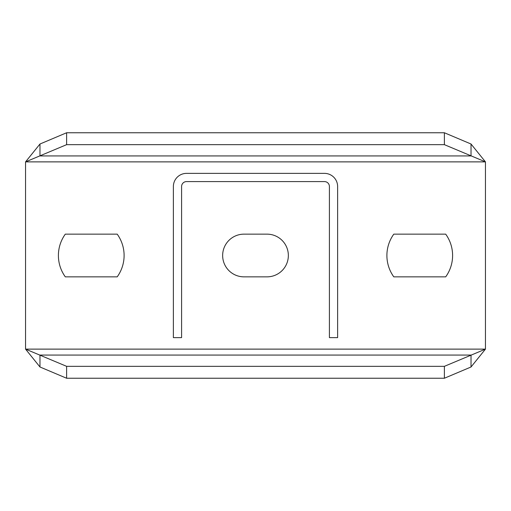 <?xml version="1.0" encoding="UTF-8"?>
<svg xmlns="http://www.w3.org/2000/svg" width="511" height="511" viewBox="0 0 511 511"><rect width="100%" height="100%" fill="white"/><g stroke="black" fill="none" stroke-linecap="round" stroke-linejoin="round"><path stroke-width="0.77" d="M471.027 366.987L471.027 355.075L39.973 355.075L39.973 366.987L25.55 349.122L485.45 349.122L485.45 161.878L444.385 144.664L66.615 144.664L25.55 161.878L25.55 349.122L66.615 366.336L66.615 378.242L444.385 378.242L471.027 366.987L485.45 349.122L444.385 366.336L444.385 378.242M244.003 234.147A21.353 21.353 0 0 0 222.649 255.5A21.353 21.353 0 0 0 244.003 276.853L266.998 276.853A21.353 21.353 0 0 0 288.351 255.5A21.353 21.353 0 0 0 266.998 234.147L244.003 234.147M393.802 234.147A36.466 36.466 0 0 0 393.802 276.853L445.694 276.853A36.466 36.466 0 0 0 445.694 234.147L393.802 234.147M117.198 234.147A36.466 36.466 0 0 1 117.198 276.853L65.306 276.853A36.466 36.466 0 0 1 65.306 234.147L117.198 234.147M39.973 144.013L39.973 155.925L471.027 155.925L471.027 144.013L444.385 132.758L66.615 132.758L39.973 144.013L25.55 161.878L485.45 161.878L471.027 144.013M66.615 144.664L66.615 132.758M39.973 366.987L66.615 378.242M66.615 366.336L444.385 366.336M444.385 144.664L444.385 132.758M337.624 337.624L337.624 186.515A13.139 13.139 0 0 0 324.485 173.376L186.515 173.376A13.139 13.139 0 0 0 173.376 186.515L173.376 337.624L181.59 337.624L181.59 186.515A4.925 4.925 0 0 1 186.515 181.59L324.485 181.59A4.925 4.925 0 0 1 329.41 186.515L329.41 337.624L337.624 337.624"/></g></svg>
